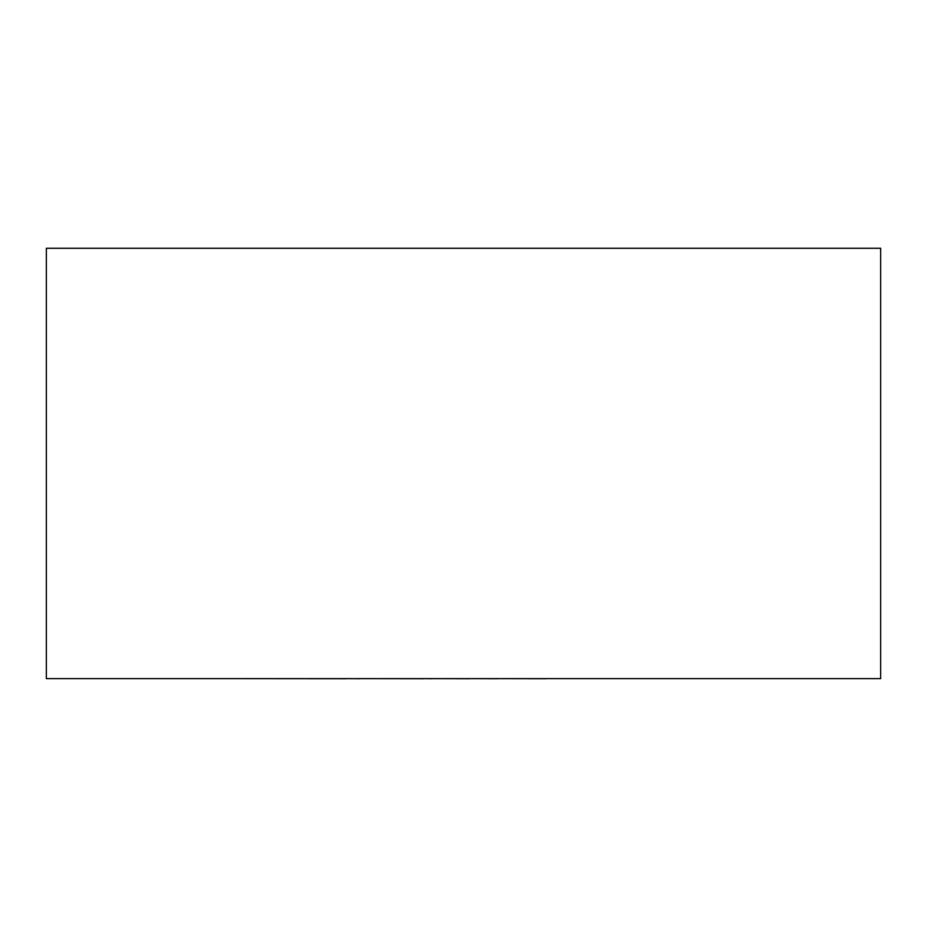 <?xml version="1.0" encoding="UTF-8"?>
<svg xmlns="http://www.w3.org/2000/svg" width="927" height="927" viewBox="0 0 927 927"><rect width="100%" height="100%" fill="white"/><g stroke="black" fill="none" stroke-linecap="round" stroke-linejoin="round"><path stroke-width="1.39" d="M880.65 678.645L46.35 678.645L46.35 248.274L880.65 248.274L880.65 678.645M545.69 678.645L685.134 678.645M545.69 678.726L497.115 678.645M497.115 678.726L469.688 678.645M469.688 678.726L432.689 678.645M432.689 678.726L424.021 678.645M424.021 678.726L359.85 678.645M359.85 678.726L346.165 678.645M346.165 678.726L241.576 678.645"/></g></svg>
